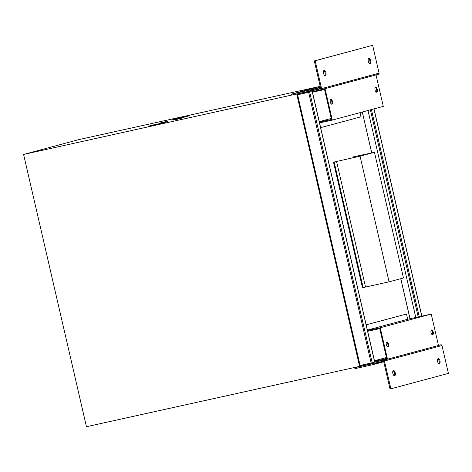 <?xml version="1.0" encoding="UTF-8"?>
<svg xmlns="http://www.w3.org/2000/svg" width="472" height="472" viewBox="0 0 472 472"><rect width="100%" height="100%" fill="white"/><g stroke="black" fill="none" stroke-linecap="round" stroke-linejoin="round"><path stroke-width="0.71" d="M359.776 365.546L373.287 362.514M297.454 94.099A0.791 0.702 -105 0 0 297.277 94.831L310.517 91.839L297.602 94.736L297.431 94.005L297.785 93.91A0.791 0.702 -105 0 0 297.732 93.928L297.785 93.91M297.277 94.831L310.558 91.857M415.785 317.473L368.001 110.489M360.437 365.416L360.885 365.316M359.782 365.558A0.791 0.702 -105 0 0 360.26 366.13M360.118 365.523L360.289 366.26L372.019 363.67L371.853 362.933L360.472 365.428M372.614 363.511L372.019 363.67M373.199 362.573L371.853 362.933M297.932 94.665L298.345 94.577M309.715 91.267L297.431 94.005M309.166 91.415L309.337 92.146M373.464 152.55L352.667 157.011L374.455 152.314L360.071 156.179L333.498 162.162L359.758 156.232L373.464 152.55M350.082 158.368L349.935 157.742M360.071 156.179L389.081 281.831L403.46 277.967L374.455 152.314M389.081 281.831L365.552 287.029L336.548 161.371M365.552 287.029L363.157 287.672L334.147 162.014M363.157 287.672L362.508 287.814L333.498 162.162M383.547 359.162L385.777 358.62L383.547 359.162M433.237 332.058A2.46 1.139 77.6 0 0 431.609 329.952A2.46 1.139 77.6 0 0 431.042 332.648A2.46 1.139 77.6 0 0 432.671 334.76A2.46 1.139 77.6 0 0 433.237 332.058M431.302 330.129A2.46 1.139 -102.4 0 1 432.582 332.205A2.46 1.139 -102.4 0 1 432.317 334.725M388.503 344.082A2.46 1.139 77.6 0 0 386.869 341.97A2.46 1.139 77.6 0 0 386.302 344.672A2.46 1.139 77.6 0 0 387.931 346.778A2.46 1.139 77.6 0 0 388.503 344.082M386.568 342.147A2.46 1.139 -102.4 0 1 387.848 344.224A2.46 1.139 -102.4 0 1 387.583 346.749M386.426 357.528L374.455 360.744M374.573 361.257L386.674 358.59L379.759 328.642L367.664 331.314M366.172 324.854L406.504 314.022L366.166 324.824M406.504 314.022L407.714 319.255L367.381 330.093M367.493 330.577L380.243 327.763L387.494 359.18L374.744 361.994M407.714 319.255L431.243 314.063L380.243 327.763M431.243 314.063L438.494 345.474L387.494 359.18M377.234 89.479A2.46 1.139 77.6 0 0 375.6 87.367A2.46 1.139 77.6 0 0 375.033 90.069A2.46 1.139 77.6 0 0 376.662 92.176A2.46 1.139 77.6 0 0 377.234 89.479M375.299 87.544A2.46 1.139 -102.4 0 1 376.579 89.621A2.46 1.139 -102.4 0 1 376.314 92.14M332.494 101.498A2.46 1.139 77.6 0 0 330.866 99.385A2.46 1.139 77.6 0 0 330.3 102.088A2.46 1.139 77.6 0 0 331.928 104.2A2.46 1.139 77.6 0 0 332.494 101.498M330.565 99.562A2.46 1.139 -102.4 0 1 331.846 101.639A2.46 1.139 -102.4 0 1 331.58 104.165M324.223 88.854L325.043 88.671L332.294 120.089L319.544 122.903M375.222 75.148L325.043 88.671M376.042 74.971L383.293 106.383L332.294 120.089M360.012 112.637L360.974 116.814L320.641 127.646M331.232 118.437L319.261 121.652M319.379 122.165L331.474 119.499L324.559 89.55L312.464 92.217M149.636 125.906L163.595 122.679L153.719 125.121M152.621 125.363L165.342 122.277L152.621 125.363M165.294 122.307L159.518 123.499M173.92 119.381L187.88 116.153L178.003 118.596M176.906 118.838L189.626 115.752L176.906 118.838M189.579 115.782L183.803 116.973M174.144 119.882L181.997 118.071L174.304 119.9M175.873 119.563L182.87 117.864L175.873 119.563M182.782 117.906L181.844 118.083M160.173 122.962L168.032 121.151L160.338 122.985M161.908 122.649L168.899 120.95L161.908 122.649M168.811 120.991L167.873 121.168M360.278 366.225L86.453 426.706L23.6 154.45L301.337 92.925M23.6 154.45L78.718 139.641A5.375 2.478 -102.4 0 1 78.771 139.629A5.375 2.478 -102.4 0 1 78.824 139.618M359.605 366.408L296.752 94.158M160.321 122.909L159.4 123.162M174.292 119.829L173.366 120.077M177.944 118.325L172.227 119.788M183.868 117.245L187.88 116.153M153.66 124.85L147.942 126.313M159.583 123.77L163.595 122.679M394.657 375.789A2.684 1.239 -102.4 0 1 394.627 375.795A2.684 1.239 -102.4 0 1 392.846 373.464A2.684 1.239 -102.4 0 1 393.447 370.555A2.684 1.239 -102.4 0 1 393.471 370.549A2.684 1.239 -102.4 0 1 395.253 372.874A2.684 1.239 -102.4 0 1 394.657 375.789M439.391 363.77A2.684 1.239 -102.4 0 1 439.367 363.776A2.684 1.239 -102.4 0 1 437.579 361.446A2.684 1.239 -102.4 0 1 438.181 358.531A2.684 1.239 -102.4 0 1 438.205 358.525A2.684 1.239 -102.4 0 1 439.992 360.856A2.684 1.239 -102.4 0 1 439.391 363.77M390.881 388.851L384.45 360.997A0.968 0.855 -105 0 0 383.4 360.242L373.517 362.419A0.968 0.855 -105 0 0 372.986 362.826L372.455 363.794L354.684 367.712L354.903 368.656L372.673 364.732A0.968 0.855 -105 0 0 373.204 364.325L373.736 363.363L383.612 361.18L390.043 389.034L448.4 373.393L441.969 345.539A0.968 0.855 -105 0 0 440.913 344.784L438.458 345.327M359.275 366.478L354.684 367.712M393.087 370.803A2.684 1.239 -102.4 0 1 394.421 373.087A2.684 1.239 -102.4 0 1 394.173 375.724M437.821 358.779A2.684 1.239 -102.4 0 1 439.161 361.068A2.684 1.239 -102.4 0 1 438.913 363.706M368.52 58.605A2.684 1.239 -102.4 0 1 369.859 60.894A2.684 1.239 -102.4 0 1 369.611 63.531M368.88 58.357A2.684 1.239 -102.4 0 1 368.903 58.351A2.684 1.239 -102.4 0 1 370.691 60.681A2.684 1.239 -102.4 0 1 370.089 63.596A2.684 1.239 -102.4 0 1 370.066 63.602A2.684 1.239 -102.4 0 1 368.278 61.271A2.684 1.239 -102.4 0 1 368.88 58.357M323.786 70.629A2.684 1.239 -102.4 0 1 325.119 72.912A2.684 1.239 -102.4 0 1 324.872 75.55M324.146 70.381A2.684 1.239 -102.4 0 1 324.17 70.375A2.684 1.239 -102.4 0 1 325.951 72.7A2.684 1.239 -102.4 0 1 325.356 75.614A2.684 1.239 -102.4 0 1 325.326 75.62A2.684 1.239 -102.4 0 1 323.544 73.29A2.684 1.239 -102.4 0 1 324.146 70.381M291.519 94.099L291.737 95.043L309.508 91.12L310.411 91.769A0.968 0.855 75 0 0 311.066 91.916L320.948 89.733A0.968 0.855 75 0 0 321.568 88.606L315.137 60.752L314.299 60.935L320.73 88.789L310.847 90.972L309.945 90.323A0.968 0.855 -105 0 0 309.29 90.181L291.519 94.099L320.175 86.4M314.299 60.935L372.65 45.294L379.081 73.148A0.968 0.855 75 0 1 378.461 74.275L321.013 89.715M315.137 60.752L372.65 45.294M320.659 88.488L320.222 88.612L320.665 88.529M310.847 90.972L320.624 88.347M374.679 362.107L312.24 91.656M372.196 362.803L309.697 92.087M371.163 363.051L308.658 92.335M360.112 365.487L297.608 94.772M421.762 316.151L373.912 108.902M419.242 316.712L371.423 109.575M418.204 316.936L370.396 109.846M410.044 318.742L400.799 278.687M371.759 152.91L362.319 112.017M409.997 318.748L400.752 278.698M371.712 152.916L362.272 112.029M78.718 139.641L320.163 86.346L78.771 139.629M372.709 364.726L383.748 361.758L372.738 364.714M376.774 361.546L373.517 362.419M440.913 344.784L438.482 345.439M386.656 359.363L383.4 360.242M441.969 345.539L384.45 360.997M373.204 364.325L383.689 361.511M309.29 90.181L320.364 87.202M321.568 88.606L379.081 73.148M320.429 87.509L309.945 90.323M374.768 362.083L312.328 91.633M359.693 365.57L297.195 94.854M421.85 316.134L374.001 108.879M376.756 361.546L373.482 362.431M320.978 89.727L378.497 74.269"/></g></svg>
